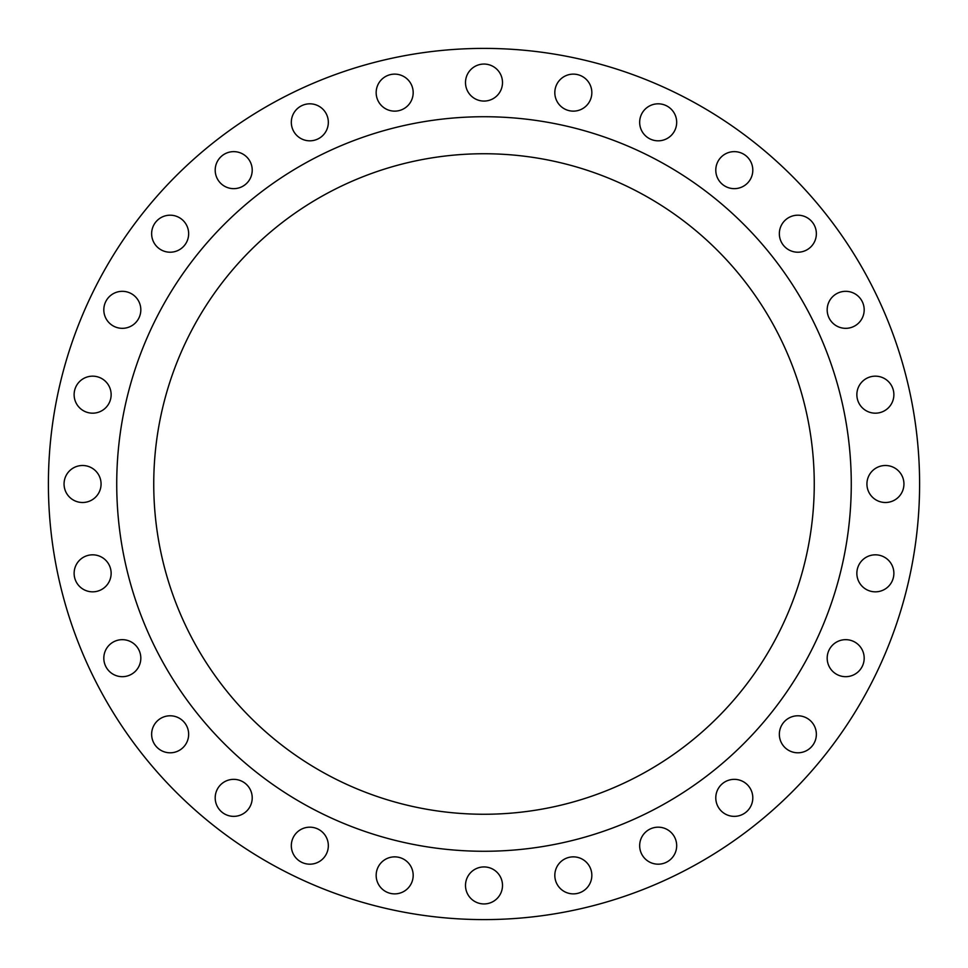 <?xml version="1.0" encoding="UTF-8"?>
<svg xmlns="http://www.w3.org/2000/svg" width="968" height="968" viewBox="0 0 968 968"><rect width="100%" height="100%" fill="white"/><g stroke="black" fill="none" stroke-linecap="round" stroke-linejoin="round"><path stroke-width="1.45" d="M639.666 122.319A18.501 18.501 0 0 0 658.18 140.82A18.501 18.501 0 0 0 676.68 122.319A18.501 18.501 0 0 0 658.18 103.818A18.501 18.501 0 0 0 639.666 122.319M715.788 170.15A18.501 18.501 0 0 0 734.288 188.651A18.501 18.501 0 0 0 752.801 170.15A18.501 18.501 0 0 0 734.288 151.637A18.501 18.501 0 0 0 715.788 170.15M779.349 233.712A18.501 18.501 0 0 0 797.85 252.212A18.501 18.501 0 0 0 816.363 233.712A18.501 18.501 0 0 0 797.85 215.198A18.501 18.501 0 0 0 779.349 233.712M827.18 309.82A18.501 18.501 0 0 0 845.681 328.334A18.501 18.501 0 0 0 864.182 309.82A18.501 18.501 0 0 0 845.681 291.32A18.501 18.501 0 0 0 827.18 309.82M856.861 394.678A18.501 18.501 0 0 0 875.375 413.179A18.501 18.501 0 0 0 893.875 394.678A18.501 18.501 0 0 0 875.375 376.165A18.501 18.501 0 0 0 856.861 394.678M866.929 484A18.501 18.501 0 0 0 885.43 502.501A18.501 18.501 0 0 0 903.943 484A18.501 18.501 0 0 0 885.43 465.499A18.501 18.501 0 0 0 866.929 484M856.861 573.322A18.501 18.501 0 0 0 875.375 591.835A18.501 18.501 0 0 0 893.875 573.322A18.501 18.501 0 0 0 875.375 554.821A18.501 18.501 0 0 0 856.861 573.322M827.18 658.18A18.501 18.501 0 0 0 845.681 676.68A18.501 18.501 0 0 0 864.182 658.18A18.501 18.501 0 0 0 845.681 639.666A18.501 18.501 0 0 0 827.18 658.18M779.349 734.288A18.501 18.501 0 0 0 797.85 752.801A18.501 18.501 0 0 0 816.363 734.288A18.501 18.501 0 0 0 797.85 715.788A18.501 18.501 0 0 0 779.349 734.288M715.788 797.85A18.501 18.501 0 0 0 734.288 816.363A18.501 18.501 0 0 0 752.801 797.85A18.501 18.501 0 0 0 734.288 779.349A18.501 18.501 0 0 0 715.788 797.85M639.666 845.681A18.501 18.501 0 0 0 658.18 864.182A18.501 18.501 0 0 0 676.68 845.681A18.501 18.501 0 0 0 658.18 827.18A18.501 18.501 0 0 0 639.666 845.681M554.821 875.375A18.501 18.501 0 0 0 573.322 893.875A18.501 18.501 0 0 0 591.835 875.375A18.501 18.501 0 0 0 573.322 856.861A18.501 18.501 0 0 0 554.821 875.375M465.499 885.43A18.501 18.501 0 0 0 484 903.943A18.501 18.501 0 0 0 502.501 885.43A18.501 18.501 0 0 0 484 866.929A18.501 18.501 0 0 0 465.499 885.43M376.165 875.375A18.501 18.501 0 0 0 394.678 893.875A18.501 18.501 0 0 0 413.179 875.375A18.501 18.501 0 0 0 394.678 856.861A18.501 18.501 0 0 0 376.165 875.375M291.32 845.681A18.501 18.501 0 0 0 309.82 864.182A18.501 18.501 0 0 0 328.334 845.681A18.501 18.501 0 0 0 309.82 827.18A18.501 18.501 0 0 0 291.32 845.681M215.198 797.85A18.501 18.501 0 0 0 233.712 816.363A18.501 18.501 0 0 0 252.212 797.85A18.501 18.501 0 0 0 233.712 779.349A18.501 18.501 0 0 0 215.198 797.85M151.637 734.288A18.501 18.501 0 0 0 170.15 752.801A18.501 18.501 0 0 0 188.651 734.288A18.501 18.501 0 0 0 170.15 715.788A18.501 18.501 0 0 0 151.637 734.288M103.818 658.18A18.501 18.501 0 0 0 122.319 676.68A18.501 18.501 0 0 0 140.82 658.18A18.501 18.501 0 0 0 122.319 639.666A18.501 18.501 0 0 0 103.818 658.18M74.125 573.322A18.501 18.501 0 0 0 92.625 591.835A18.501 18.501 0 0 0 111.138 573.322A18.501 18.501 0 0 0 92.625 554.821A18.501 18.501 0 0 0 74.125 573.322M64.057 484A18.501 18.501 0 0 0 82.57 502.501A18.501 18.501 0 0 0 101.071 484A18.501 18.501 0 0 0 82.57 465.499A18.501 18.501 0 0 0 64.057 484M74.125 394.678A18.501 18.501 0 0 0 92.625 413.179A18.501 18.501 0 0 0 111.138 394.678A18.501 18.501 0 0 0 92.625 376.165A18.501 18.501 0 0 0 74.125 394.678M103.818 309.82A18.501 18.501 0 0 0 122.319 328.334A18.501 18.501 0 0 0 140.82 309.82A18.501 18.501 0 0 0 122.319 291.32A18.501 18.501 0 0 0 103.818 309.82M151.637 233.712A18.501 18.501 0 0 0 170.15 252.212A18.501 18.501 0 0 0 188.651 233.712A18.501 18.501 0 0 0 170.15 215.198A18.501 18.501 0 0 0 151.637 233.712M215.198 170.15A18.501 18.501 0 0 0 233.712 188.651A18.501 18.501 0 0 0 252.212 170.15A18.501 18.501 0 0 0 233.712 151.637A18.501 18.501 0 0 0 215.198 170.15M291.32 122.319A18.501 18.501 0 0 0 309.82 140.82A18.501 18.501 0 0 0 328.334 122.319A18.501 18.501 0 0 0 309.82 103.818A18.501 18.501 0 0 0 291.32 122.319M376.165 92.625A18.501 18.501 0 0 0 394.678 111.138A18.501 18.501 0 0 0 413.179 92.625A18.501 18.501 0 0 0 394.678 74.125A18.501 18.501 0 0 0 376.165 92.625M554.821 92.625A18.501 18.501 0 0 0 573.322 111.138A18.501 18.501 0 0 0 591.835 92.625A18.501 18.501 0 0 0 573.322 74.125A18.501 18.501 0 0 0 554.821 92.625M465.499 82.57A18.501 18.501 0 0 0 484 101.071A18.501 18.501 0 0 0 502.501 82.57A18.501 18.501 0 0 0 484 64.057A18.501 18.501 0 0 0 465.499 82.57M851.271 484A367.271 367.271 0 0 0 484 116.729A367.271 367.271 0 0 0 116.729 484A367.271 367.271 0 0 0 484 851.271A367.271 367.271 0 0 0 851.271 484M153.743 484A330.257 330.257 0 0 0 484 814.257A330.257 330.257 0 0 0 814.257 484A330.257 330.257 0 0 0 484 153.743A330.257 330.257 0 0 0 153.743 484M919.6 484A435.6 435.6 0 0 0 484 48.4A435.6 435.6 0 0 0 48.4 484A435.6 435.6 0 0 0 484 919.6A435.6 435.6 0 0 0 919.6 484"/></g></svg>
